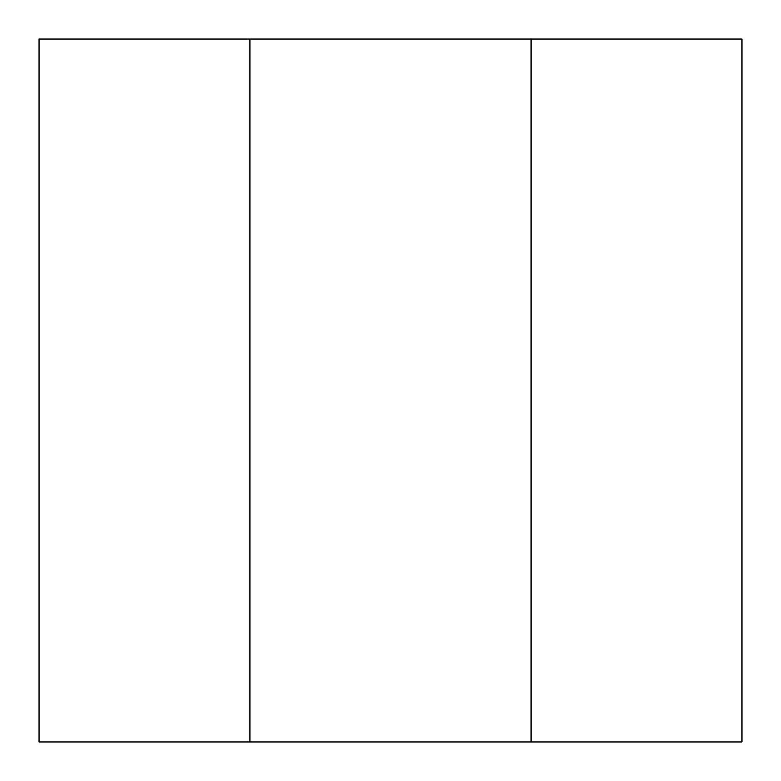<?xml version="1.0" encoding="UTF-8"?>
<svg xmlns="http://www.w3.org/2000/svg" width="781" height="781" viewBox="0 0 781 781"><rect width="100%" height="100%" fill="white"/><g stroke="black" fill="none" stroke-linecap="round" stroke-linejoin="round"><path stroke-width="1.17" d="M249.92 741.95L39.05 741.95L39.05 39.05L741.95 39.05L741.95 741.95L249.92 741.95L249.92 39.05M531.08 741.95L531.08 39.05"/></g></svg>
